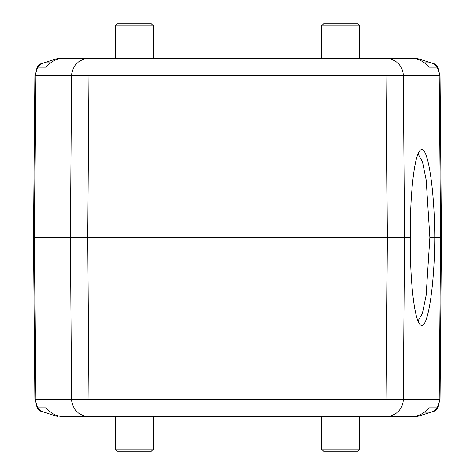 <?xml version="1.0" encoding="UTF-8"?>
<svg xmlns="http://www.w3.org/2000/svg" width="475" height="475" viewBox="0 0 475 475"><rect width="100%" height="100%" fill="white"/><g stroke="black" fill="none" stroke-linecap="round" stroke-linejoin="round"><path stroke-width="0.71" d="M357.503 23.75L323.653 23.75L357.503 23.75L359.676 25.917L359.676 58.473M117.497 23.75L151.347 23.75L117.497 23.75L115.324 25.917L115.324 58.473M424.407 62.813L430.225 62.813C433.509 62.92 436.014 64.368 437.748 67.153L440.07 75.679L441.483 237.5L440.64 237.5L441.483 237.5L440.07 75.679L439.227 75.679L440.64 237.5L439.227 399.321L386.104 399.321L387.333 237.5L386.104 75.679L439.227 75.679A17.361 17.189 -90 0 0 436.923 67.153L437.748 67.153M429.483 62.813A8.681 8.598 90 0 1 436.923 67.153L428.883 67.153C424.181 61.59 418.653 58.698 412.306 58.473L386.104 58.473L417.234 58.473L431.478 62.902M321.48 416.527L321.48 449.083L323.653 451.25L357.503 451.25L359.676 449.083L321.48 449.083M151.347 451.25L117.497 451.25L115.324 449.083L153.52 449.083L151.347 451.25M153.52 416.527L153.52 449.083M46.978 412.187L44.775 412.187C41.491 412.08 38.986 410.632 37.252 407.847L34.93 399.321L37.252 407.847L46.117 407.847C50.819 413.41 56.347 416.302 62.694 416.527L417.234 416.527L431.49 412.098M418.006 320.975L422.364 313.631L426.146 295.367L429.887 237.482L426.194 179.989L422.477 161.755L418.166 154.078M428.022 412.187L430.225 412.187C433.503 412.08 436.008 410.637 437.742 407.847L437.576 408.126M392.053 58.473L386.104 58.473A17.361 17.189 90 0 1 403.299 75.679L404.522 237.5L70.478 237.5L71.701 75.679L88.896 75.679L87.667 237.5L88.896 399.321L386.104 399.321L386.104 416.527L412.306 416.527C418.653 416.302 424.181 413.41 428.883 407.847L437.742 407.847L440.07 399.321L441.483 237.5M429.881 237.464L434.785 237.5C434.524 289.079 427.09 333.082 420.084 324.514C414.259 319.224 409.86 280.001 410.323 237.5C409.854 194.993 414.259 155.776 420.084 150.492C427.09 141.93 434.524 185.921 434.785 237.5L440.64 237.5M386.104 416.527A17.361 17.189 90 0 0 403.299 399.321L404.522 237.5L410.323 237.5M430.225 412.187L424.407 412.187M437.748 407.853L440.07 399.321L440.2 384.97M408.411 416.527L417.234 416.527M289.839 416.527L185.161 416.527M88.896 416.527L88.896 399.321L71.701 399.321A17.361 17.189 -90 0 0 88.896 416.527L66.589 416.527M43.516 412.098L57.766 416.527M45.517 412.187A8.681 8.598 -90 0 1 38.077 407.847A17.361 17.189 90 0 1 35.773 399.321L34.36 237.5L33.517 237.5L34.93 399.321L33.517 237.5L70.478 237.5L71.701 399.321L34.93 399.321M37.252 67.147L34.93 75.679L71.701 75.679A17.361 17.189 -90 0 1 88.896 58.473L88.896 75.679L386.104 75.679L386.104 58.473L62.694 58.473C56.347 58.698 50.819 61.59 46.117 67.153L37.252 67.153L34.93 75.679L33.517 237.5M34.93 75.412L34.8 90.03M417.234 58.473L408.411 58.473M45.517 62.813L50.593 62.813L45.517 62.813A8.681 8.598 -90 0 0 38.077 67.153A17.361 17.189 90 0 0 35.773 75.679L34.36 237.5M37.27 67.129C39.021 64.386 41.521 62.943 44.775 62.813M82.798 58.473L57.766 58.473L43.51 62.908M66.589 58.473L57.766 58.473M289.839 58.473L185.161 58.473M321.48 58.473L321.48 25.917L359.676 25.917M115.324 25.917L153.52 25.917L151.347 23.75M440.07 399.576L439.227 399.321A17.361 17.189 -90 0 1 436.923 407.847A8.681 8.598 90 0 1 429.483 412.187M321.48 25.917L323.653 23.75M153.52 25.917L153.52 58.473M359.676 416.527L359.676 449.083M115.324 416.527L115.324 449.083"/></g></svg>
